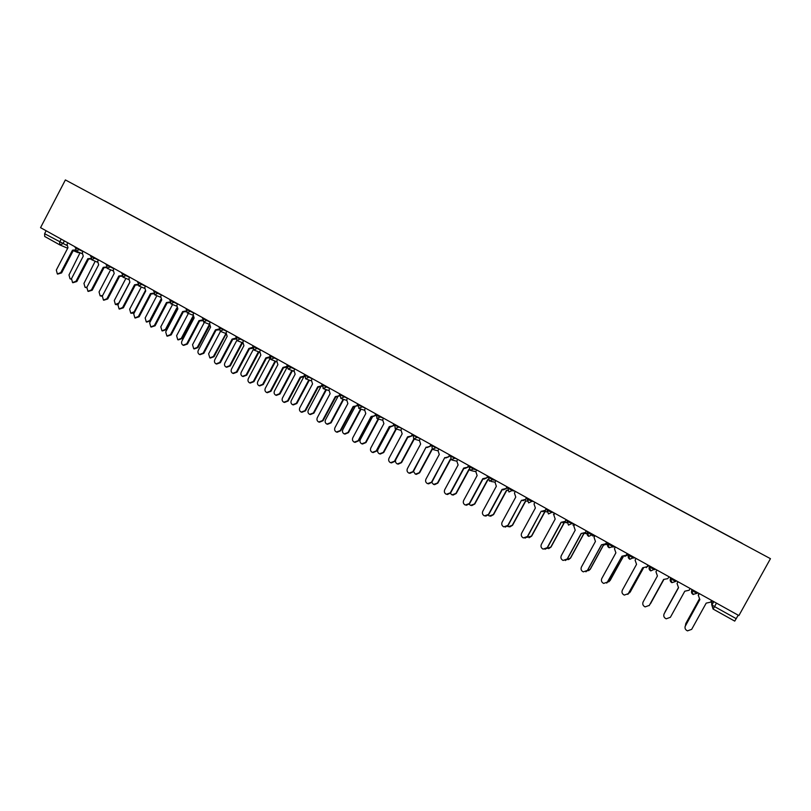 <?xml version="1.0" encoding="UTF-8"?>
<svg xmlns="http://www.w3.org/2000/svg" width="811" height="811" viewBox="0 0 811 811"><rect width="100%" height="100%" fill="white"/><g stroke="black" fill="none" stroke-linecap="round" stroke-linejoin="round"><path stroke-width="1.22" d="M770.45 558.678L65.387 179.93L770.45 558.678L738.892 615.569L40.55 227.658L65.387 179.93M59.649 244.8L44.706 236.477L44.615 233.7L66.735 245.368M46.146 230.76L44.615 233.7M738.213 615.194L734.736 621.114L713.082 609.051L714.552 606.598L736.276 618.692M742.156 543.411L104.264 200.753M742.187 543.34L104.325 200.712M699.315 593.581L698.342 595.335L699.852 599.603L685.366 625.798C684.504 628.049 685.204 629.741 687.475 630.867L691.671 629.356L706.188 603.131L710.608 602.157L711.582 600.393M685.052 626.619L699.812 599.582M698.342 595.335L699.275 593.561M698.758 593.277L698.261 595.507M699.244 599.217L685.883 623.385L685.518 625.433M685.569 624.186L699.204 599.197M677.043 583.484L677.996 581.74L677.043 583.484L678.523 587.722L664.138 613.795C663.276 616.015 663.956 617.688 666.186 618.813L670.373 617.313L684.788 591.209L689.168 590.236L690.131 588.482M664.077 613.907L678.513 587.722M656.91 570.032L655.957 571.765L657.417 575.972L643.133 601.914C642.282 604.114 642.941 605.776 645.12 606.892L649.307 605.401L663.621 579.429L667.838 578.648M663.631 579.429L649.175 605.624M677.743 582.055L677.509 582.633M665.081 611.778L678.381 587.651L664.807 612.558M649.875 604.398L663.834 579.541L650.513 603.688M668.294 577.848L668.751 577.331M636.047 558.444L635.104 560.168L636.544 564.344L622.351 590.155C621.5 592.334 622.149 593.976 624.288 595.092L628.454 593.611L642.677 567.761L647.066 566.696L646.235 567.639M647.969 565.064L647.066 566.696M642.717 567.781L627.866 594.392M647.928 565.044L646.975 566.767M615.407 546.979L614.464 548.692L615.884 552.838L601.782 578.527C600.941 580.686 601.569 582.308 603.678 583.423L607.824 581.943L621.956 556.214L626.335 555.17L624.875 556.458M627.227 553.538L626.335 555.17M622.027 556.265L606.75 583.109M627.156 553.497L626.214 555.221M594.97 535.625L594.037 537.338L595.436 541.454L581.436 567.021C580.595 569.15 581.213 570.772 583.281 571.867L587.417 570.407L601.448 544.799L605.817 543.765L603.871 545.195M606.709 542.143L605.817 543.765M601.549 544.86L587.59 570.326L585.897 571.806M606.608 542.083L605.665 543.796M628.637 593.399L630.259 591.959L643.387 568.095M646.813 567.031L648.547 565.389M648.587 565.409L647.644 566.575M643.437 568.116L629.681 592.719M607.662 582.207L610.085 580.575L623.203 556.691M625.687 555.91L628.251 554.106M628.312 554.146L626.761 555.657M623.294 556.701L609.031 581.71M587.042 570.944L590.124 569.292L603.272 545.286M604.986 544.708L607.743 543.634L609.203 547.76L614.079 546.239M607.814 543.694L606.202 544.657M603.414 545.276L590.296 569.221L588.634 570.67M574.756 524.393L573.823 526.096L575.202 530.181L561.293 555.636C560.462 557.745 561.06 559.347 563.098 560.442L567.213 558.982L581.152 533.496L585.512 532.472L583.2 533.952M586.394 530.86L585.512 532.472M581.284 533.567L567.416 558.921L565.328 560.523M586.262 530.789L585.329 532.492M566.818 559.712L570.356 558.13L583.616 533.891M584.559 533.506L587.134 533.253M587.113 533.344L585.988 533.668M583.819 533.841L570.559 558.08L568.511 559.641M554.744 513.282L553.822 514.975L555.18 519.04L541.363 544.363C540.542 546.452 541.13 548.043 543.127 549.128L547.222 547.668L561.07 522.314L565.419 521.301L562.834 522.791M566.301 519.699L565.419 521.301M561.232 522.406L547.455 547.638L545.043 549.29M566.139 519.608L565.206 521.301M564.446 522.345L566.848 522.598M546.766 548.5L550.791 547.08L564.233 522.466M566.848 522.659L566.068 522.75M564.497 522.375L551.024 547.04L548.662 548.662M534.946 502.283L534.023 503.966L535.372 508L521.635 533.202C520.814 535.28 521.392 536.852 523.359 537.936L527.434 536.487L541.19 511.244L527.697 536.456L525.021 538.139M546.411 508.649L545.539 510.251L542.752 511.711M541.383 511.346L545.539 510.251M546.219 508.538L545.296 510.231M526.998 537.338L531.428 536.142L544.88 511.457L546.867 511.893M545.073 511.559L531.681 536.122L529.066 537.764M515.34 491.395L514.427 493.068L515.755 497.072L502.11 522.162C501.299 524.22 501.857 525.781 503.793 526.856L507.848 525.406L521.514 500.286L508.142 525.406L505.263 527.089M526.724 497.711L525.852 499.302L522.923 500.752M521.706 500.387L525.852 499.302M526.501 497.589L525.589 499.272M507.473 526.248L508.284 526.724L512.258 525.315L525.629 500.742L527.12 501.198M525.842 500.863L512.532 525.305L509.724 526.957M495.937 480.619L495.034 482.281L496.342 486.265L482.788 511.234C481.977 513.272 482.525 514.823 484.431 515.887L488.465 514.448L502.039 489.438L506.368 488.475L503.327 489.885M507.23 486.884L506.368 488.475M502.293 489.58L488.78 514.458L485.738 516.131M506.987 486.752L506.074 488.425M476.736 469.944L475.834 471.607L477.121 475.56L463.659 500.417C462.858 502.435 463.385 503.976 465.271 505.03L469.275 503.59L482.768 478.703L487.087 477.75L483.954 479.139M487.938 476.169L487.087 477.75M483.042 478.855L469.62 503.621L466.447 505.273M487.664 476.016L486.762 477.689M457.728 459.391L456.826 461.043L458.103 464.967L444.722 489.702C443.921 491.709 444.448 493.24 446.293 494.284L450.277 492.855L463.689 468.079L467.998 467.136L464.804 468.494M468.849 465.565L467.998 467.136M463.993 468.241L450.652 492.895L447.378 494.528M468.545 465.402L467.653 467.055M431.199 445.492L438.903 448.939L438.011 450.581L439.268 454.484L425.968 479.108C425.177 481.095 425.694 482.606 427.519 483.65L431.482 482.221L444.803 457.556L431.878 482.271L428.512 483.883M449.943 455.062L449.101 456.623L445.847 457.972M445.158 457.749L449.101 456.623M449.618 454.88L448.726 456.532M412.566 435.142L420.25 438.619L419.388 440.221L420.625 444.093L407.406 468.606C406.625 470.583 407.122 472.083 408.926 473.117L412.86 471.688L426.099 447.145L413.286 471.759L409.849 473.35M431.229 444.671L430.388 446.222L427.103 447.54M426.444 447.327L430.388 446.222M430.874 444.479L429.992 446.121M401.82 428.33L400.948 429.962L402.165 433.814L389.027 458.215C388.246 460.172 388.743 461.662 390.517 462.696L394.43 461.266L407.588 436.835L411.866 435.923L408.551 437.22M412.698 434.372L411.866 435.923M407.963 437.038L394.876 461.358L391.378 462.919M412.323 434.169L411.441 435.801M488.202 515.228L489.327 515.999L493.27 514.59L506.561 490.138L507.595 490.543M506.804 490.27L493.585 514.6L490.604 516.232M469.163 504.26L470.552 505.385L474.486 503.976L487.685 479.636L488.252 479.909M487.948 479.777L474.81 503.996L471.708 505.618M450.358 493.341L451.97 494.872L455.873 493.463L468.991 469.234M469.214 469.528L456.228 493.504L453.025 495.105M431.787 482.423L433.571 484.461L437.453 483.062L450.358 459.178M450.622 459.442L437.828 483.113L434.534 484.684M413.478 471.404L415.344 474.151L419.206 472.752L431.959 449.112M432.293 449.314L419.601 472.823L416.246 474.374M395.809 459.614C395.089 461.52 395.586 462.959 397.299 463.943L401.131 462.544L413.813 439.015M414.208 439.156L401.567 462.625L398.14 464.166M383.552 418.192L382.68 419.814L383.887 423.636L370.84 447.925C370.059 449.872 370.546 451.352 372.29 452.376L376.182 450.946L389.25 426.627L393.528 425.724L390.182 427.002M394.349 424.183L393.528 425.724M389.665 426.839L376.649 451.048L373.111 452.589M393.953 423.96L393.082 425.593M390.091 426.981L377.997 449.476C377.237 451.382 377.713 452.832 379.426 453.836L383.238 452.447L395.89 428.918M396.336 429.029L383.694 452.538L380.227 454.048M365.467 408.136L364.605 409.758L365.781 413.559L352.815 437.737C352.045 439.663 352.521 441.133 354.245 442.147L358.107 440.728L371.103 416.519L375.361 415.627L372.006 416.884M376.192 414.097L375.858 414.837L377.47 415.8L383.512 418.273M371.539 416.742L358.604 440.839L355.025 442.37M375.767 413.863L374.895 415.485M372.401 417.016L360.327 439.501C359.577 441.387 360.043 442.826 361.736 443.82L365.518 442.431L378.159 418.892M378.615 419.034L365.994 442.542L362.487 444.033M347.564 398.191L346.702 399.803L347.868 403.574L334.973 427.65C334.213 429.566 334.679 431.026 336.383 432.03L340.214 430.611L353.13 406.514L357.387 405.632L354.001 406.869M353.586 406.747L340.732 430.742L337.123 432.243M357.752 403.858L356.891 405.47M354.904 407.081L342.83 429.617C342.08 431.493 342.536 432.922 344.209 433.905L347.97 432.516L360.581 408.997M361.057 409.16L348.466 432.638L344.928 434.108M329.824 388.337L328.972 389.939L330.118 393.69L317.314 417.655C316.543 419.561 317.01 421.01 318.682 422.004L322.504 420.595L335.338 396.599L339.535 395.717M339.515 395.839L336.19 396.954M335.815 396.843L323.042 420.737L319.402 422.217M339.921 393.953L339.059 395.555M337.619 397.147L325.495 419.824C324.745 421.69 325.201 423.109 326.843 424.082L330.584 422.703L343.154 399.215M343.327 399.306L344.33 399.61M344.827 399.772L343.986 399.559M343.621 399.448L331.101 422.835L327.543 424.285M312.255 378.585L311.404 380.177L312.539 383.907L299.817 407.761C299.056 409.656 299.502 411.096 301.165 412.079L304.956 410.67L317.709 386.786L321.785 385.874M321.754 386.229L318.541 387.131M318.216 387.029L305.514 410.822L301.854 412.282M322.261 384.14L321.409 385.742M320.578 387.171L308.322 410.123C307.582 411.978 308.028 413.387 309.65 414.36L313.37 412.971L325.86 389.594L327.238 389.99M327.745 390.162L326.681 389.929M326.346 389.827L313.908 413.123L310.329 414.553M294.869 368.924L294.018 370.505L295.143 374.216L282.481 397.958C281.731 399.843 282.177 401.273 283.809 402.256L287.581 400.847L300.252 377.064L304.196 376.111M304.186 376.659L301.043 377.399M300.78 377.318L288.158 401.009L284.489 402.449M304.409 375.098L303.922 376.01M303.598 377.206L291.311 400.522C290.571 402.357 291.007 403.756 292.619 404.719L296.309 403.341L308.738 380.055L310.228 380.44M310.765 380.633L309.508 380.389M309.244 380.308L296.867 403.503L293.268 404.912M277.636 359.354L276.794 360.936L277.899 364.615L265.319 388.256C264.568 390.121 265.004 391.541 266.626 392.514L270.367 391.105L282.968 367.434L286.79 366.45M286.79 367.15L283.708 367.758M283.526 367.697L270.965 391.287L267.285 392.717M287.124 365.437L286.597 366.39M286.334 367.565L286.79 367.849L274.463 391.003C273.733 392.828 274.159 394.217 275.75 395.17L279.42 393.801L291.767 370.617L293.359 370.982M293.754 371.195L292.497 370.931M292.295 370.87L279.998 393.974L276.389 395.373M260.574 349.876L259.733 351.447L260.828 355.106L248.328 378.646C247.578 380.501 248.004 381.91 249.606 382.873L253.316 381.474L265.846 357.904L269.546 356.881M269.576 357.712L266.555 358.209M266.424 358.168L253.944 381.657L250.244 383.076M269.962 358.644L257.776 381.575C257.046 383.39 257.462 384.769 259.033 385.722L262.683 384.343L274.959 361.26L276.541 361.625L271.421 359.689M269.293 357.975L269.82 358.401M276.5 361.838L275.649 361.564M275.507 361.524L263.271 384.526L259.662 385.914M243.675 340.488L242.844 342.049L243.918 345.689L231.49 369.127C230.75 370.962 231.165 372.361 232.747 373.324L236.437 371.925L248.886 348.456L252.474 347.372M252.535 348.355L249.555 348.75M249.484 348.73L237.076 372.127L233.355 373.516M253.255 349.592L241.242 372.229C240.512 374.033 240.928 375.412 242.479 376.355L246.098 374.976L258.303 351.994L259.439 352.369M258.881 352.268L246.716 375.169L243.077 376.537M226.928 331.182L226.107 332.743L227.161 336.362L214.814 359.689C214.074 361.524 214.489 362.912 216.05 363.865L219.71 362.466L232.088 339.099L235.545 338.207M235.656 339.079L232.727 339.393L220.369 362.679L216.618 364.048M236.771 340.498L224.86 362.983C224.13 364.778 224.535 366.136 226.076 367.069L229.675 365.7L241.8 342.82L242.519 343.124M242.398 343.094L230.304 365.903L226.634 367.251M210.343 321.977L209.522 323.528L210.576 327.117L198.289 350.352C197.56 352.167 197.965 353.545 199.506 354.498L203.145 353.099L215.452 329.834L218.788 329.063M218.95 329.874L216.061 330.118L203.825 353.322L200.043 354.671M220.491 331.395L208.62 353.809L209.826 357.874L213.394 356.505L225.782 333.889M225.803 334.507L214.043 356.718L210.343 358.046M193.92 312.843L193.099 314.394L194.133 317.963L181.928 341.096C181.198 342.901 181.593 344.28 183.114 345.212L186.733 343.813L198.969 320.649L202.203 319.99M202.395 320.75L199.557 320.923M199.628 320.953L187.432 344.057L183.621 345.385M204.372 322.342L192.542 344.726L193.717 348.76L197.266 347.402L209.197 324.836M209.41 325.921L197.935 347.625L194.214 348.933M177.639 303.811L176.828 305.352L177.852 308.89L165.708 331.922L166.884 336.018L170.472 334.619L182.637 311.556L185.78 310.978M186.003 311.708L183.195 311.819M183.316 311.87L171.192 334.872L167.36 336.18M188.395 313.381L176.605 335.724L177.761 339.738L181.289 338.369L192.866 316.432M193.261 317.243L181.978 338.613L178.227 339.9M161.521 294.849L160.71 296.38L161.713 299.908L149.65 322.839L150.805 326.904L154.364 325.515L166.458 302.554L169.509 302.037M169.763 302.746L166.995 302.807M167.157 302.868L155.104 325.769L151.241 327.056M172.561 304.5L160.811 326.803L161.957 330.797L165.454 329.428L176.808 307.896M177.305 308.535L166.164 329.682L162.393 330.949M145.544 285.979L144.743 287.5L145.727 291.007L133.734 313.837L134.869 317.882L138.407 316.483L150.43 293.623L153.401 293.166M153.684 293.856L150.947 293.866M151.15 293.957L139.157 316.756L135.285 318.024M156.868 295.711L145.169 317.973L146.284 321.926L149.761 320.568L160.943 299.31M161.541 299.817L150.491 320.821L146.7 322.079M129.709 277.18L128.919 278.7L129.892 282.187L117.96 304.926L119.075 308.94L122.593 307.541L134.545 284.783L137.444 284.377M137.748 285.046L135.052 285.016M135.285 285.117L123.363 307.825L119.47 309.082M141.317 287.003L129.659 309.204L130.764 313.147L134.21 311.779L145.281 290.723M134.16 313.026L131.149 313.289M114.027 268.471L113.236 269.982L114.199 273.449L102.338 296.086L103.433 300.08L106.93 298.681L118.811 276.014L121.63 275.659M121.974 276.318L119.298 276.247M119.572 276.358L107.721 298.975L103.808 300.212M125.908 278.376L114.29 300.526L115.375 304.439L118.801 303.081L129.801 282.137M118.051 304.754L115.74 304.571M98.486 259.834L97.695 261.345L98.648 264.791L86.858 287.337L87.933 291.291L91.41 289.902L103.22 267.336L105.977 267.022M106.332 267.671L103.686 267.559M104.001 267.691L92.211 290.206L88.287 291.423M110.61 269.82L99.054 291.93L100.128 295.812L102.642 295.498M102.247 296.289L100.473 295.944M83.087 251.288L82.306 252.789L83.239 256.205L71.51 278.66L72.574 282.593L76.021 281.204L87.77 258.729L90.457 258.445M90.852 259.084L88.227 258.952M88.561 259.094L76.842 281.518L72.909 282.725M95.191 261.233L83.959 283.394L85.013 287.266L86.868 287.307M86.665 287.773L85.337 287.388M67.83 242.803L67.049 244.304L67.972 247.7L56.314 270.063L57.358 273.976L60.774 272.587L72.463 250.204L75.078 249.95M75.504 250.589L73.426 250.64M73.274 250.579L61.616 272.912L57.672 274.098M80.036 252.768L68.996 274.949L70.03 278.791L71.368 278.964M71.277 279.248L70.344 278.903M75.149 247.679L82.965 251.532M79.681 249.393L76.224 251.136M90.568 256.246L98.364 260.078M95.11 257.959L91.633 259.713M106.119 264.883L113.905 268.705M110.681 266.616L107.184 268.36M121.822 273.611L129.588 277.413M126.404 275.345L122.866 277.098M137.667 282.41L145.422 286.202M142.27 284.154L138.711 285.908M153.654 291.291L161.399 295.072M158.277 293.055L154.688 294.809M169.793 300.252L177.528 304.024M174.436 302.027L170.827 303.79M186.084 309.305L193.809 313.056M190.757 311.089L187.108 312.853M202.527 318.439L210.242 322.18M207.221 320.233L203.551 321.997M219.132 327.664L226.827 331.385M223.846 329.469L220.136 331.233M235.889 336.97L243.574 340.681M240.624 338.795L236.893 340.559M252.799 346.368L260.473 350.058M257.563 348.203L253.802 349.967M269.881 355.857L277.544 359.526M274.676 357.702L270.874 359.476M287.459 364.808L287.084 365.508L288.493 366.359L294.778 369.086M291.94 367.302L288.118 369.066M304.541 375.108L312.174 378.737M309.376 376.983L305.524 378.757M322.119 384.87L329.753 388.479M326.985 386.766L323.102 388.54M339.86 394.734L347.493 398.313M344.766 396.64L340.853 398.414M357.763 404.689L365.416 408.247M362.73 406.615L358.776 408.389M380.866 416.692L376.882 418.466M394.116 424.883L401.79 428.401M399.174 426.87L395.16 428.644M417.675 437.139L413.62 438.923M436.359 447.52L432.273 449.304M450.024 455.954L457.617 459.33M455.235 458.002L451.109 459.786M469.042 466.518L473.948 469.245L476.483 469.812M474.303 468.596L470.137 470.38M488.242 477.192L493.2 479.95L495.551 480.396M493.554 479.291L489.368 481.075M507.656 487.979L512.653 490.756L514.803 491.091M513.018 490.097L508.984 491.983L507.625 488.019M527.616 498.207L527.363 499.008L529.38 500.225L534.246 501.897M532.675 501.016L528.61 502.911L527.231 498.907M547.425 509.217L547.182 510.018L549.25 511.275L553.903 512.805M552.534 512.055L548.449 513.941L547.05 509.906M567.436 520.327L567.203 521.149L569.342 522.436L573.752 523.835M572.607 523.196L568.481 525.102L567.061 521.027M587.661 531.57L587.428 532.391L589.638 533.709L592.517 535.138L593.804 534.976M592.882 534.469L588.735 536.365L587.286 532.259M608.098 542.914L607.733 543.593L610.146 545.114L613.004 546.523L613.38 545.844M628.758 554.389L628.383 555.069L630.867 556.63L633.715 558.029L634.557 557.613M634.09 557.35L629.883 559.266L628.383 555.079M649.631 565.987L649.408 566.828L651.821 568.268L654.639 569.657L655.247 569.109M655.014 568.977L650.797 570.903L649.256 566.676M672.988 580.037L675.796 581.416L671.924 582.663L670.352 578.385L672.988 580.037M676.171 580.727L675.796 581.416M694.388 591.929L697.176 593.297L692.969 594.392L691.671 590.236L694.388 591.929M697.551 592.608L697.176 593.297M64.383 240.897L62.913 243.726L59.73 244.851L59.669 242.083L61.21 239.133M712.352 600.829L711.632 602.127L711.764 604.854L714.552 606.598L716.478 603.12M713.599 601.519L711.764 604.854L713.072 609.041L734.736 621.114M670.727 577.706L670.352 578.385M691.844 589.475L691.671 590.236L692.047 589.546M632.377 558.049L635.074 557.897M612.65 547.03L615.012 546.756M592.496 535.889L594.818 535.909M572.86 524.97L574.31 525.214M553.426 514.164L554.146 514.387M357.732 404.76L357.428 405.946M340.204 394.105L339.647 395.241M77.552 252.454L79.387 252.495M340.214 430.611L340.732 430.742M322.504 420.595L323.042 420.737M331.101 422.835L330.584 422.703M304.956 410.67L305.514 410.822M313.908 413.123L313.37 412.971M287.581 400.847L288.158 401.009M296.867 403.503L296.309 403.341M270.367 391.105L270.965 391.287M279.998 393.974L279.42 393.801M253.316 381.474L253.944 381.657M263.271 384.526L262.683 384.343M236.437 371.925L237.076 372.127M246.716 375.169L246.098 374.976M219.71 362.466L220.369 362.679M230.304 365.903L229.675 365.7M203.145 353.099L203.825 353.322M214.043 356.718L213.394 356.505M186.733 343.813L187.432 344.057M197.935 347.625L197.266 347.402M170.472 334.619L171.192 334.872M181.978 338.613L181.289 338.369M154.364 325.515L155.104 325.769M166.164 329.682L165.454 329.428M138.407 316.483L139.157 316.756M150.491 320.821L149.761 320.568M122.593 307.541L123.363 307.825M134.717 311.971L134.21 311.779M106.93 298.681L107.721 298.975M91.41 289.902L92.211 290.206M76.021 281.204L76.842 281.518M60.774 272.587L61.616 272.912M692.249 589.658L691.834 590.398C691.104 592.233 691.59 593.622 693.283 594.544M670.92 577.807L670.515 578.547C669.785 580.372 670.261 581.74 671.924 582.663M649.814 566.088L649.408 566.828C648.699 568.633 649.155 569.991 650.797 570.903M628.941 554.491L628.535 555.221C627.826 557.015 628.272 558.363 629.883 559.266M608.28 543.015L607.875 543.745C607.165 545.519 607.611 546.857 609.203 547.76M587.833 531.661L587.428 532.391C586.728 534.145 587.164 535.473 588.735 536.365M567.599 520.419L567.203 521.149L568.481 525.102M547.577 509.298L547.182 510.018L548.449 513.941M527.758 498.289L527.363 499.008L528.61 502.911M508.142 487.391L507.747 488.11L508.984 491.983M488.719 476.604L488.323 477.324L489.55 481.166M469.498 465.93L469.113 466.649L470.319 470.471M450.47 455.356L451.281 459.867M431.634 444.894L432.435 449.385M412.981 434.534L413.782 439.004M394.521 424.275L395.312 428.725M376.233 414.117L377.024 418.547M358.127 404.06L358.918 408.47M322.454 384.242L323.234 388.611M304.875 374.479L305.656 378.818M270.215 355.228L270.996 359.537M253.133 345.739L253.914 350.028M236.214 336.342L237.005 340.62M219.457 327.036L220.247 331.293M202.862 317.811L203.652 322.048M186.418 308.677L187.209 312.904M170.128 299.634L170.918 303.841M153.978 290.662L154.789 294.859M137.992 281.782L138.803 285.959M122.147 272.983L122.958 277.149M106.444 264.264L107.265 268.411M90.893 255.617L91.714 259.753M75.474 247.061L76.305 251.177M490.929 481.42L495.095 482.18M471.526 470.725L475.824 471.637M452.356 460.131L456.765 461.175M433.388 449.629L437.91 450.804M414.634 439.238L419.246 440.525M396.082 428.948L400.776 430.337M377.723 418.76L382.498 420.24M359.557 408.673L364.403 410.234M339.829 394.815L340.985 398.485M341.573 398.688L346.479 400.32M323.771 388.793L328.739 390.507M306.152 379.001L311.171 380.775M287.084 365.508L288.24 369.137M288.706 369.299L293.775 371.134M254.319 350.18L259.479 352.126M237.38 340.762L242.58 342.749M220.592 331.425L225.843 333.463M203.977 322.18L209.258 324.268M187.513 313.026L192.825 315.155M171.212 303.953L176.555 306.122M155.063 294.971L160.436 297.171M139.056 286.07L144.459 288.3M123.201 277.25L128.635 279.511M107.498 268.512L112.952 270.803M91.937 259.855L97.421 262.176M76.518 251.268L82.023 253.62M713.802 601.63L711.926 605.016L713.082 609.051M77.978 252.626L79.569 252.576M77.633 252.495L73.243 250.629M67.688 248.257L60.085 245.013M44.706 236.477L59.872 244.922M72.899 250.417L73.517 250.68"/></g></svg>
